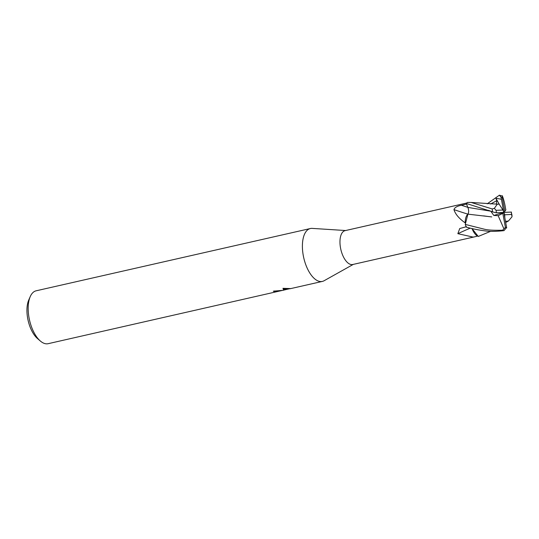 <?xml version="1.0" encoding="UTF-8"?>
<svg xmlns="http://www.w3.org/2000/svg" width="539" height="539" viewBox="0 0 539 539"><rect width="100%" height="100%" fill="white"/><g stroke="black" fill="none" stroke-linecap="round" stroke-linejoin="round"><path stroke-width="0.81" d="M466.646 203.048L345.061 230.658A17.356 8.28 77.2 0 0 340.675 248.708A17.356 8.28 77.2 0 0 352.055 264.602A17.356 8.28 77.2 0 0 352.749 264.508L475.068 236.729L473.154 237.099L457.847 233.677L459.74 228.536L466.464 226.69M490.605 231.332L478.268 236.453L472.016 228.583A14.385 6.866 77.2 0 0 477.446 236.102A17.356 8.28 77.2 0 0 477.507 236.075M477.446 236.102L475.068 236.729M345.627 230.53L312.182 228.388A27.118 12.936 77.2 0 0 311.441 228.381A27.118 12.936 77.2 0 0 310.363 228.529A27.118 12.936 77.2 0 0 303.511 256.726A27.118 12.936 77.2 0 0 321.298 281.56A27.118 12.936 77.2 0 0 324.074 280.758L353.314 264.379M310.363 228.529L36.133 290.804A27.118 12.936 77.2 0 0 30.245 296.591A27.118 12.936 77.2 0 0 40.331 341.005A27.118 12.936 77.2 0 0 47.068 343.835A27.118 12.936 77.2 0 0 48.146 343.687L282.658 290.353M312.263 228.388A27.118 12.936 77.2 0 0 311.441 228.381A27.118 12.936 77.2 0 0 303.289 255.614A27.118 12.936 77.2 0 0 321.298 281.56A27.118 12.936 77.2 0 0 322.376 281.412A27.118 12.936 77.2 0 0 324.141 280.718M283.817 290.083L285.886 289.618M285.266 289.733L284.08 289.935L283.945 289.214M282.652 290.353L283.784 290.177M274.654 290.925L274.782 291.619A27.118 12.936 -102.8 0 1 273.313 291.181L282.47 290.366L279.997 290.925M279.99 290.925L274.782 291.619M283.655 290.097L282.962 288.325L290.4 288.567L283.655 290.097M283.669 289.275L283.817 290.063M283.09 288.325L283.615 289.288L287.159 288.486M489.533 210.695L488.368 210.311L490.8 211.194L493.805 215.459L498.157 215.688L503.958 228.886L502.537 230.207C493.94 230.443 487.903 230.119 484.426 229.223L465.272 224.413L467.892 214.151A265.276 139.345 26.6 0 1 453.953 209.61C454.653 207.522 457.139 206.073 461.391 205.258L466.579 204.038M467.603 214.428A14.385 6.866 77.2 0 0 465.177 222.883C459.066 218.558 455.327 214.131 453.953 209.61M470.23 228.159A265.276 181.677 -22.1 0 0 457.847 233.677M30.245 296.591L28.735 300.055A23.5 11.211 77.2 0 0 37.474 338.546L40.331 341.005M497.921 204.227L499.067 204.045L497.275 204.166L494.371 208.33L492.248 208.964L471.113 202.435L467.428 202.415A18.077 8.624 77.2 0 0 466.275 203.446L492.538 211.814C495.132 212.649 496.507 212.898 496.662 212.555M465.272 224.413A18.077 8.624 77.2 0 0 466.248 227.101C471.598 228.664 477.776 229.91 484.763 230.833C489.392 231.622 495.813 231.554 504.026 230.625L506.606 227.465A15.368 7.33 77.2 0 1 505.4 227.33L503.958 228.886M491.73 216.914L467.892 214.145C468.903 212.555 468.903 210.304 467.886 207.407L466.275 203.446M496.197 212.723L497.564 212.716M489.244 216.644L483.537 215.869M505.878 221.273L508.439 221.017L512.05 216.745L511.592 214.455A15.368 7.33 77.2 0 0 511.248 212.076L512.05 215.56M505.878 221.3L505.494 221.327M506.687 227.909L503.83 212.4L502.813 213.343L505.4 227.33M505.474 208.108L505.474 208.094C504.693 203.156 503.615 199.012 502.254 195.67M502.463 196.189L499.424 195.165L501.061 197.328A15.368 7.33 77.2 0 1 502.26 197.469L502.463 196.189M511.471 212.07L503.83 212.4L493.805 215.459M500.98 196.883L503.83 212.4L505.858 209.934L505.474 208.101M487.236 203.823L499.424 195.165M501.472 199.726L501 199.161L495.907 198.278L496.756 200.683L496.459 204.166M498.157 215.688L502.813 213.343M497.605 212.723L503.83 212.4L504.713 214.791L511.592 214.455M504.854 211.456L502.26 197.469M495.907 198.278L499.619 204.901M503.83 212.4L502.954 210.008L499.067 204.045M502.954 210.008L496.069 210.345L494.371 208.33M504.821 217.689L504.713 214.791M467.859 207.34A263.625 138.483 26.6 0 1 461.391 205.258M490.8 211.194L467.886 207.407M496.756 200.683L490.598 204.011M501.371 199.053L501 199.161M502.537 230.207A18.077 8.624 77.2 0 0 504.026 230.625M492.248 208.964A18.077 8.624 77.2 0 0 492.538 211.814M496.069 210.345A15.368 7.33 77.2 0 0 496.412 212.716M322.376 281.412L290.103 288.742M508.439 221.017L505.71 222.492M471.113 202.435L497.275 204.166"/></g></svg>
